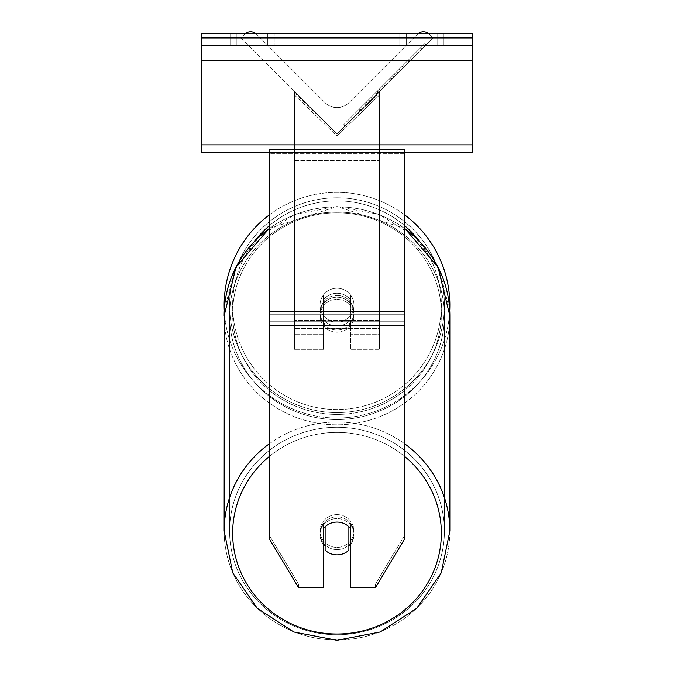 <?xml version="1.0" encoding="UTF-8"?>
<svg xmlns="http://www.w3.org/2000/svg" width="674" height="674" viewBox="0 0 674 674"><rect width="100%" height="100%" fill="white"/><g stroke="black" fill="none" stroke-linecap="round" stroke-linejoin="round"><path stroke-width="0.51" stroke-dasharray="3.37 2.53" d="M350.573 299.837L350.573 302.028A16.968 16.387 180 0 0 337 295.473A16.968 16.387 0 0 1 350.573 302.028L350.573 299.837A16.968 16.387 0 0 0 337 293.274A16.968 16.387 0 0 0 323.427 299.837L323.427 295.018A16.968 16.968 0 0 1 350.573 295.018L350.573 349.317L350.573 295.018A16.968 16.968 0 0 0 323.427 295.018L323.427 328.954L323.427 295.018A16.968 16.968 0 0 1 350.573 295.018L350.573 299.837A16.968 16.387 180 0 0 337 293.274A16.968 16.387 0 0 0 325.121 297.967L325.121 300.596A16.968 16.387 0 0 0 320.032 312.306A16.968 16.387 0 0 0 325.121 324.009L325.121 321.372A16.968 16.387 0 0 0 337 326.056A16.968 16.387 0 0 0 348.879 321.372L348.879 324.009A16.968 16.387 0 0 0 353.968 312.306A16.968 16.387 0 0 0 348.879 300.596L348.879 297.967A16.968 16.387 0 0 0 337 293.274A16.968 16.387 180 0 0 325.121 297.967L325.121 300.596A16.968 16.387 180 0 0 320.032 312.306A16.968 16.387 180 0 0 325.121 324.009L325.121 321.372A16.968 16.387 180 0 0 337 326.056A16.968 16.387 180 0 0 348.879 321.372L348.879 324.009A16.968 16.387 180 0 0 353.968 312.306A16.968 16.387 180 0 0 348.879 300.596L348.879 297.967A16.968 16.387 180 0 0 337 293.274A16.968 16.387 180 0 0 323.427 299.837L323.427 302.028A16.968 16.387 180 0 1 337 295.473A16.968 16.387 0 0 0 323.427 302.028L323.427 349.317L323.427 328.954L294.58 328.954L294.58 92.835L294.58 95.034L294.58 92.835L337 133.814L294.58 91.394L294.58 349.317L294.58 95.034L337 136.013L337 133.814L294.58 91.394L294.58 340.833L294.58 92.835L337 133.814L294.58 91.394L294.58 349.317L294.58 95.034L337 136.013L337 133.814L294.58 91.394L294.58 328.954L323.427 328.954L294.58 328.954L323.427 328.954L323.427 340.833L294.58 340.833L323.427 340.833L323.427 332.029L294.58 332.029L323.427 332.029L323.427 299.837L323.427 349.317L323.427 295.018A16.968 16.968 0 0 1 350.573 295.018L350.573 299.837M245.184 33.7A8.484 8.484 0 0 0 244.611 34.222L241.014 37.828L337 133.814L379.42 91.394L337 133.814L379.42 91.394L337 133.814L379.42 91.394L379.42 340.833L379.42 92.835L337 133.814L379.42 91.394L379.42 328.954L379.42 91.394L337 133.814L379.42 91.394L379.42 328.609L294.58 328.609L294.58 160.648L294.58 328.609L379.42 328.609L379.42 160.648L379.42 320.293L294.58 320.293L379.42 320.293L379.42 328.609L379.42 91.394L379.42 349.317L379.42 95.034L337 136.013L379.42 95.034L379.42 92.835L337 133.814L294.58 91.394L294.58 152.341L294.58 91.394L337 133.814L294.58 91.394L294.58 152.341L294.58 91.394L337 133.814L432.986 37.828L429.389 34.222A8.484 8.484 0 0 0 417.391 34.222L348.997 102.617A16.968 16.968 0 0 1 325.003 102.617L256.609 34.222A8.484 8.484 0 0 0 244.611 34.222L241.014 37.828L337 133.814L432.986 37.828L429.389 34.222A8.484 8.484 0 0 0 428.816 33.7M379.42 332.029L379.42 92.835L379.42 334.22L350.573 334.22L379.42 334.22L379.42 349.317L350.573 349.317L379.42 349.317L379.42 328.954L379.42 340.833L379.42 332.029L350.573 332.029L379.42 332.029M350.573 525.13L350.573 587.652L375.485 587.652L375.485 584.139L350.573 584.139L350.573 587.652L350.573 525.13L350.573 584.139L375.485 584.139L404.872 534.971L404.872 149.847L269.128 149.847L269.128 314.724L269.128 149.847L269.128 153.36L404.872 153.36L404.872 149.847L404.872 153.36L269.128 153.36L269.128 538.484L269.128 321.751L269.128 534.971L298.515 584.139L298.515 587.652L269.128 538.484L269.128 534.971L298.515 584.139L298.515 587.652L323.427 587.652L323.427 528.643A16.968 16.387 180 0 1 337 522.089A16.968 16.387 180 0 1 350.573 528.643L350.573 525.13A16.968 16.387 180 0 0 337 518.576A16.968 16.387 0 0 1 350.573 525.13M404.872 311.211L404.872 538.484L375.485 587.652L375.485 584.139L404.872 534.971L404.872 538.484L404.872 311.211L269.128 311.211M323.427 584.139L298.515 584.139L323.427 584.139L323.427 525.13A16.968 16.387 180 0 1 337 518.576A16.968 16.387 0 0 0 323.427 525.13L323.427 584.139M267.426 33.7L267.426 45.579L274.217 45.579L230.095 45.579L267.426 45.579L267.426 33.7L274.217 33.7L274.217 45.579L274.217 33.7L230.095 33.7L236.886 33.7L236.886 45.579L267.426 45.579L267.426 33.7L236.886 33.7L236.886 45.579L230.095 45.579L267.426 45.579L267.426 33.7L230.095 33.7L236.886 33.7L236.886 45.579L236.886 33.7L267.426 33.7M437.114 33.7L437.114 45.579L399.783 45.579L443.905 45.579L406.574 45.579L406.574 33.7L443.905 33.7L443.905 45.579L443.905 33.7L437.114 33.7L437.114 45.579L406.574 45.579L406.574 33.7L437.114 33.7L437.114 45.579L437.114 33.7L443.905 33.7L399.783 33.7L437.114 33.7M472.752 33.7L201.248 33.7L201.248 152.484L201.248 33.7L201.248 152.484L472.752 152.484L201.248 152.484L472.752 152.484L472.752 45.579L201.248 45.579L472.752 45.579L472.752 33.7L201.248 33.7L472.752 33.7L472.752 152.484L472.752 33.7M224.156 305.196A112.844 112.844 0 0 0 337 418.04A112.844 112.844 0 0 0 449.844 305.196A112.844 112.844 0 0 0 337 192.36A112.844 112.844 0 0 0 224.156 305.196A112.844 112.844 0 0 1 337 192.36A112.844 112.844 0 0 1 449.844 305.196M269.128 228.511L337 206.53L378.889 214.34L414.813 236.667L439.616 270.358L449.71 310.596A112.844 112.844 0 0 1 337 418.04A112.844 112.844 0 0 1 224.29 310.596L234.383 270.358L259.187 236.667L295.111 214.34L337 206.53L404.872 228.511M353.968 305.196A16.968 16.968 0 0 1 337 322.164A16.968 16.968 0 0 1 320.032 305.196A16.968 16.968 0 0 0 325.121 317.319L325.121 293.08A16.968 16.968 0 0 0 325.121 317.319L325.121 293.08A16.968 16.968 0 0 1 348.879 293.08L348.879 317.319A16.968 16.968 0 0 1 325.121 317.319A16.968 16.968 0 0 0 353.968 305.196A16.968 16.968 0 0 1 337 322.164A16.968 16.968 0 0 1 320.032 305.196A16.968 16.968 0 0 1 337 288.228A16.968 16.968 0 0 1 353.968 305.196A16.968 16.968 0 0 0 348.879 293.08L348.879 317.319A16.968 16.968 0 0 0 348.879 293.08A16.968 16.968 0 0 0 320.032 305.196A16.968 16.968 0 0 1 337 288.228A16.968 16.968 0 0 1 353.968 305.196A16.968 16.968 0 0 1 337 322.164A16.968 16.968 0 0 1 320.032 305.196A16.968 16.968 0 0 1 337 288.228A16.968 16.968 0 0 1 353.968 305.196A16.968 16.968 0 0 1 337 322.164A16.968 16.968 0 0 1 320.032 305.196A16.968 16.968 0 0 1 337 288.228A16.968 16.968 0 0 1 353.968 305.196M348.879 317.319L348.879 293.08L348.879 317.319M325.121 293.08L325.121 317.319L325.121 293.08M269.128 215.048A112.844 112.844 0 0 1 404.872 215.048A112.844 112.844 0 0 0 269.128 215.048M229.59 305.196A107.41 107.41 0 0 1 337 197.785A107.41 107.41 0 0 1 444.41 305.196A107.41 107.41 0 0 1 337 412.606A107.41 107.41 0 0 1 229.59 305.196A107.41 107.41 0 0 1 337 197.785A107.41 107.41 0 0 1 444.41 305.196A107.41 107.41 0 0 1 337 412.606A107.41 107.41 0 0 1 229.59 305.196M350.573 544.365A16.968 16.387 180 0 0 353.968 534.524A16.968 16.387 180 0 0 348.879 522.822L348.879 526.773A16.968 16.387 0 0 0 337 522.089A16.968 16.387 0 0 0 325.121 526.773L325.121 550.186A16.968 16.387 0 0 0 337 554.87A16.968 16.387 0 0 0 348.879 550.186L348.879 546.235A16.968 16.387 0 0 0 353.968 534.524A16.968 16.387 0 0 0 348.879 522.822L348.879 546.235M337 549.605A16.968 16.387 0 0 0 353.968 533.21A16.968 16.387 0 0 0 337 516.823A16.968 16.387 0 0 0 320.032 533.21A16.968 16.387 0 0 0 337 549.605A16.968 16.387 180 0 0 353.968 533.21A16.968 16.387 180 0 0 337 516.823A16.968 16.387 180 0 0 320.032 533.21A16.968 16.387 180 0 0 337 549.605M337 330.007A16.968 16.387 0 0 0 353.968 313.621A16.968 16.387 0 0 0 337 297.234A16.968 16.387 0 0 0 320.032 313.621A16.968 16.387 0 0 0 337 330.007A16.968 16.387 180 0 0 353.968 313.621A16.968 16.387 180 0 0 337 297.234A16.968 16.387 180 0 0 320.032 313.621A16.968 16.387 180 0 0 337 330.007M325.121 546.235L325.121 522.822A16.968 16.387 0 0 0 320.032 534.524A16.968 16.387 0 0 0 325.121 546.235L325.121 522.822A16.968 16.387 180 0 0 320.032 534.524A16.968 16.387 180 0 0 323.427 544.365M337 332.206A16.968 16.387 0 0 0 353.968 315.82A16.968 16.387 0 0 0 337 299.424A16.968 16.387 0 0 0 320.032 315.82A16.968 16.387 0 0 0 337 332.206A16.968 16.387 180 0 0 353.968 315.82A16.968 16.387 180 0 0 337 299.424A16.968 16.387 180 0 0 320.032 315.82A16.968 16.387 180 0 0 337 332.206M337 514.624A16.968 16.387 180 0 1 353.968 531.011A16.968 16.387 180 0 1 337 547.406A16.968 16.387 180 0 1 320.032 531.011A16.968 16.387 180 0 1 337 514.624A16.968 16.387 0 0 1 353.968 531.011A16.968 16.387 0 0 1 337 547.406A16.968 16.387 0 0 1 320.032 531.011A16.968 16.387 0 0 1 337 514.624M337 634.765A107.41 103.754 180 0 1 229.59 531.011A107.41 103.754 180 0 1 337 427.265A107.41 103.754 180 0 1 444.41 531.011A107.41 103.754 180 0 1 337 634.765A107.41 103.754 0 0 1 229.59 531.011A107.41 103.754 0 0 1 337 427.265A107.41 103.754 0 0 1 444.41 531.011A107.41 103.754 0 0 1 337 634.765M337 212.066A107.41 103.754 0 0 0 229.59 315.82A107.41 103.754 0 0 0 337 419.565A107.41 103.754 0 0 0 444.41 315.82A107.41 103.754 0 0 0 337 212.066A107.41 103.754 180 0 0 229.59 315.82A107.41 103.754 180 0 0 337 419.565A107.41 103.754 180 0 0 444.41 315.82A107.41 103.754 180 0 0 337 212.066M472.752 45.579L201.248 45.579M404.872 152.484L269.128 152.484M406.574 33.7L406.574 45.579L406.574 33.7M294.58 160.648L294.58 328.609L294.58 160.648L379.42 160.648L294.58 160.648M424.671 43.743L343.732 124.682L424.671 43.743L425.875 44.947L344.936 125.878L425.875 44.947M343.732 124.682L344.936 125.878M422.101 48.713L367.406 103.408L422.101 48.713L420.905 47.509L402.201 66.212L403.397 67.417L402.201 66.212L366.201 102.212L367.406 103.408L366.201 102.212L367.406 103.408L366.201 102.212L402.201 66.212L403.397 67.417L402.201 66.212L420.905 47.509L402.201 66.212L403.397 67.417L402.201 66.212L420.905 47.509L422.101 48.713M409.977 60.837L360.059 110.755L409.977 60.837L408.773 59.641L383.818 84.595L358.863 109.559L360.059 110.755M400.499 70.315L360.978 109.837L409.017 61.797L400.499 70.315L399.294 69.119L407.812 60.601L409.017 61.797L361.02 109.795L409.017 61.797L361.02 109.795L409.017 61.797L391.19 79.625L409.017 61.797L407.812 60.601L359.773 108.64L360.978 109.837L359.773 108.64L407.812 60.601L409.017 61.797L407.812 60.601L399.294 69.119L400.499 70.315M380.49 90.324L361.02 109.795L380.49 90.324L379.293 89.128L359.823 108.598L361.02 109.795L359.823 108.598L394.105 74.317L395.301 75.513L394.105 74.317L407.812 60.601L409.017 61.797L407.812 60.601L359.823 108.598L361.02 109.795L359.823 108.598L407.812 60.601L359.823 108.598L361.02 109.795L359.823 108.598L379.293 89.128M417.964 33.7A8.484 8.484 0 0 0 417.391 34.222L348.997 102.617A16.968 16.968 0 0 1 325.003 102.617L256.609 34.222A8.484 8.484 0 0 0 256.036 33.7M376.935 93.88L408.613 62.202L360.514 110.3L376.935 93.88L375.738 92.675L407.408 61.005L359.318 109.104L360.514 110.3L359.318 109.104L364.533 103.88L365.738 105.077M364.533 103.88L375.738 92.675M407.408 61.005L408.613 62.202L394.046 76.769L408.613 62.202L407.408 61.005L392.841 75.572L407.408 61.005L408.613 62.202L407.408 61.005M392.841 75.572L394.046 76.769L392.841 75.572M390.642 77.771L391.847 78.976M375.452 92.97L389.008 79.406L390.212 80.61L376.648 94.166L390.212 80.61L389.008 79.406L375.452 92.97L376.648 94.166M378.502 92.313L384.879 85.935L378.502 92.313L377.305 91.108L370.995 97.418L372.191 98.623L370.995 97.418L383.683 84.739L384.879 85.935L383.683 84.739L377.305 91.108M358.863 109.559L368.872 99.55L370.068 100.746M368.872 99.55L376.614 91.799L377.819 92.995M376.614 91.799L370.995 97.418L372.191 98.623M370.995 97.418L396.641 71.773L397.837 72.977M396.641 71.773L390.81 77.603L392.007 78.807M390.81 77.603L397.938 70.475L399.143 71.671M397.938 70.475L408.773 59.641M380.456 87.957L381.653 89.162M407.812 60.601L409.017 61.797L407.812 60.601L389.985 78.428L407.812 60.601L409.017 61.797L407.812 60.601M389.985 78.428L391.19 79.625M395.402 73.011L396.607 74.207M402.201 66.212L403.397 67.417L402.201 66.212L366.201 102.212L402.201 66.212M377.76 93.054L383.599 87.216L377.76 93.054L376.555 91.858L370.86 97.561L382.402 86.011L383.599 87.216L382.402 86.011L376.555 91.858M370.86 97.561L372.056 98.758L370.86 97.561M379.42 328.954L350.573 328.954L379.42 328.954M323.427 334.22L294.58 334.22L323.427 334.22M404.872 321.751L269.128 321.751L404.872 321.751M404.872 314.724L269.128 314.724L404.872 314.724M404.872 325.264L269.128 325.264M472.752 37.946L201.248 37.946M472.752 144.843L201.248 144.843M472.752 60.854L201.248 60.854M254.646 241.107A104.36 104.36 0 0 0 232.64 305.196A104.36 104.36 0 0 1 337 200.844A104.36 104.36 0 0 1 441.36 305.196A104.36 104.36 0 0 1 337 409.556A104.36 104.36 0 0 1 232.64 305.196A104.36 104.36 0 0 0 337 409.556A104.36 104.36 0 0 0 419.354 241.107M404.872 225.933A104.36 104.36 0 0 0 269.128 225.933M269.128 456.643A104.36 100.805 0 0 1 337 432.413A104.36 100.805 180 0 1 441.36 533.21A104.36 100.805 180 0 1 337 634.015A104.36 100.805 180 0 1 232.64 533.21A104.36 100.805 180 0 1 337 432.413A104.36 100.805 0 0 1 404.872 456.643M337 640.014A112.844 108.994 0 0 0 449.844 531.011A112.844 108.994 0 0 0 337 422.017A112.844 108.994 0 0 0 224.156 531.011A112.844 108.994 0 0 0 337 640.014A112.844 108.994 180 0 0 449.844 531.011L449.844 315.82A112.844 108.994 180 0 1 337 424.814A112.844 108.994 180 0 1 224.156 315.82A112.844 108.994 180 0 1 337 206.817A112.844 108.994 180 0 1 449.844 315.82A112.844 108.994 0 0 1 337 424.814A112.844 108.994 0 0 1 224.156 315.82L224.156 531.011A112.844 108.994 180 0 0 337 640.014M337 414.426A104.36 100.805 0 0 0 441.36 313.621A104.36 100.805 0 0 0 337 212.824A104.36 100.805 0 0 0 232.64 313.621A104.36 100.805 0 0 0 337 414.426A104.36 100.805 180 0 0 441.36 313.621A104.36 100.805 180 0 0 337 212.824A104.36 100.805 180 0 0 232.64 313.621A104.36 100.805 180 0 0 337 414.426M404.872 443.939A112.844 108.994 180 0 0 337 422.017A112.844 108.994 180 0 0 269.128 443.939M269.128 228.739A112.844 108.994 0 0 1 337 206.817A112.844 108.994 0 0 1 404.872 228.739M379.42 152.341L294.58 152.341L379.42 152.341M379.42 168.963L294.58 168.963L379.42 168.963M375.873 92.54L377.069 93.745M377.44 90.973L378.636 92.178M376.825 91.597L378.021 92.793M376.682 91.731L377.887 92.928L376.699 91.715M383.953 84.461L385.157 85.657M383.818 84.595L385.014 85.8L383.818 84.595M383.683 84.739L384.879 85.935M379.42 340.833L350.573 340.833L379.42 340.833M323.427 349.317L294.58 349.317L323.427 349.317M399.783 33.7L399.783 45.579L399.783 33.7M230.095 33.7L230.095 45.579L230.095 33.7M353.968 534.524L353.968 533.21L353.968 534.524M353.968 313.621L353.968 312.306L353.968 313.621M320.032 313.621L320.032 312.306L320.032 313.621M320.032 534.524L320.032 533.21L320.032 534.524M353.968 315.82L353.968 531.011L353.968 315.82M229.59 315.82L229.59 531.011L229.59 315.82M444.41 315.82L444.41 531.011L444.41 315.82M320.032 315.82L320.032 531.011L320.032 315.82"/><path stroke-width="1.01" d="M449.844 305.196A112.844 112.844 0 0 0 404.872 215.048A112.844 112.844 0 0 1 449.71 310.596L449.844 315.82A112.844 108.994 0 0 0 404.872 228.739M269.128 443.939A112.844 108.994 180 0 0 224.156 531.011L224.29 310.596A112.844 112.844 0 0 1 269.128 215.048A112.844 112.844 0 0 0 224.156 305.196M323.427 528.643A16.968 16.387 0 0 1 337 522.089A16.968 16.387 0 0 1 350.573 528.643L350.573 587.652L375.485 587.652L404.872 538.484L404.872 149.847L269.128 149.847L269.128 538.484L298.515 587.652L323.427 587.652L323.427 528.643M337 522.089A16.968 16.387 180 0 0 325.121 526.773L325.121 550.186A16.968 16.387 180 0 0 337 554.87A16.968 16.387 180 0 0 348.879 550.186L348.879 526.773A16.968 16.387 180 0 0 337 522.089M323.427 544.365A16.968 16.387 180 0 0 325.121 546.235M348.879 546.235A16.968 16.387 180 0 0 350.573 544.365M472.752 33.7L201.248 33.7L201.248 45.579L472.752 45.579L472.752 33.7M472.752 45.579L472.752 152.484L404.872 152.484M269.128 152.484L201.248 152.484L201.248 45.579M428.816 33.7A8.484 8.484 0 0 0 417.964 33.7M256.036 33.7A8.484 8.484 0 0 0 245.184 33.7M419.354 241.107A104.36 104.36 0 0 0 404.872 225.933M269.128 225.933A104.36 104.36 0 0 0 254.646 241.107M404.872 325.264L269.128 325.264M404.872 311.211L269.128 311.211M404.872 456.643A104.36 100.805 0 0 1 434.882 568.157A104.36 100.805 0 0 1 337 634.015A104.36 100.805 0 0 1 239.118 568.157A104.36 100.805 0 0 1 269.128 456.643M269.128 228.511L236.035 267.014L224.156 315.82A112.844 108.994 0 0 1 269.128 228.739M404.872 228.511L437.965 267.014L449.844 315.82L449.844 531.011L441.234 572.883L416.743 608.344L380.136 632.001L337 640.3L380.136 632.001L416.743 608.336L441.234 572.883L449.844 531.011A112.844 108.994 180 0 0 404.872 443.939M472.752 37.946L201.248 37.946M472.752 144.843L201.248 144.843M472.752 60.854L201.248 60.854M337 640.3L293.864 632.001L257.257 608.336L232.766 572.883L224.156 531.011L232.766 572.883L257.257 608.344L293.864 632.001L337 640.3"/></g></svg>
